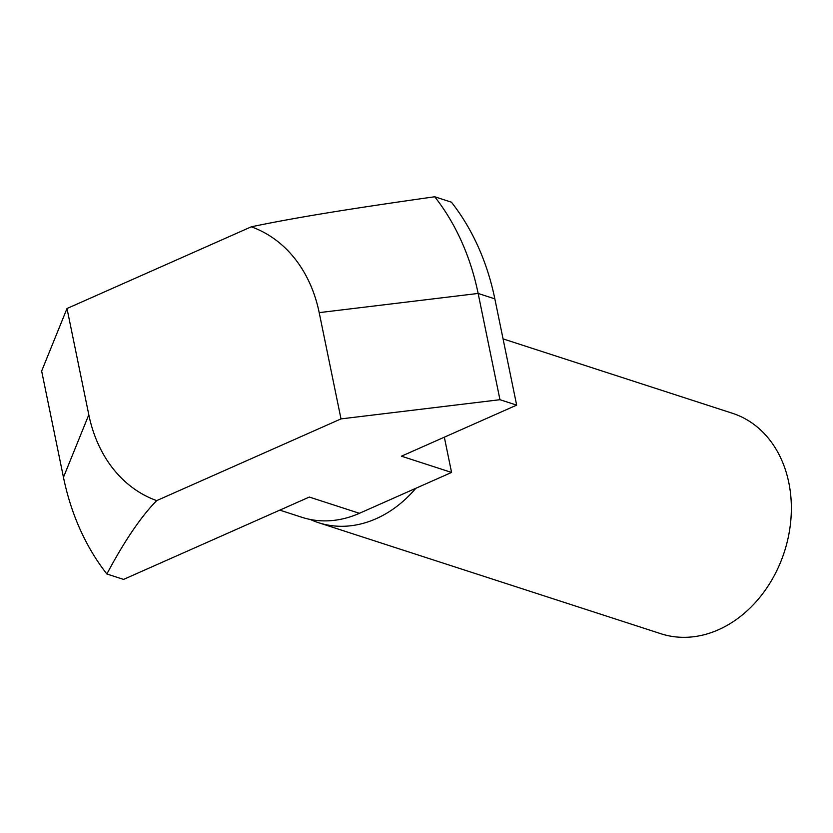 <?xml version="1.0" encoding="UTF-8"?>
<svg xmlns="http://www.w3.org/2000/svg" width="833" height="833" viewBox="0 0 833 833"><rect width="100%" height="100%" fill="white"/><g stroke="black" fill="none" stroke-linecap="round" stroke-linejoin="round"><path stroke-width="1.25" d="M310.355 519.49A115.891 92.182 -72 0 0 318.55 522.697A115.891 92.182 -72 0 0 415.823 488.294M503.059 338.885L732.405 413.272A115.891 92.182 108 0 1 784.342 551.946A115.891 92.182 108 0 1 660.902 633.736L318.55 522.697M319.195 312.635L478.142 293.445L499.956 399.705L340.999 418.895L319.195 312.635A144.859 115.235 -72 0 0 251.306 226.805C294.622 217.767 347.101 209.177 434.722 196.765L451.424 202.18A260.75 207.417 108 0 1 494.844 298.86L516.658 405.119L401.464 456.192L451.569 472.446L359.419 513.305A115.891 92.182 108 0 1 301.848 517.283L279.815 510.129M444.333 437.19L451.569 472.446M340.999 418.895L156.698 500.612A144.859 115.235 -72 0 1 88.808 414.782L67.004 308.522L41.65 371.049L63.464 477.309A260.75 207.417 -72 0 0 106.874 573.989L123.576 579.404L309.314 497.051L359.419 513.305M494.844 298.86L478.142 293.445A260.75 207.417 -72 0 0 434.722 196.765M156.698 500.612C141.048 516.512 124.44 540.971 106.874 573.989M516.658 405.119L499.956 399.705M67.004 308.522L251.306 226.805M88.808 414.782L63.464 477.309"/></g></svg>
